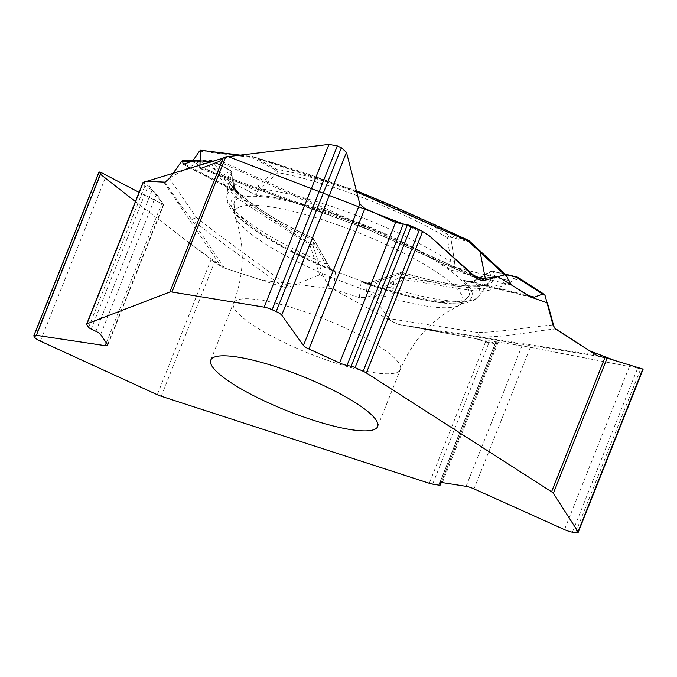 <?xml version="1.0" encoding="UTF-8"?>
<svg xmlns="http://www.w3.org/2000/svg" width="677" height="677" viewBox="0 0 677 677"><rect width="100%" height="100%" fill="white"/><g stroke="black" fill="none" stroke-linecap="round" stroke-linejoin="round"><path stroke-width="0.51" stroke-dasharray="3.38 2.54" d="M161.202 396.24L214.584 262.092L221.091 266.408A15.757 14.716 -34.2 0 0 224.612 268.1L283.841 287.336L289.248 286.972C258.986 263.725 223.215 238.769 196.33 217.444L169.453 178.406M231.703 172.779A3.148 2.649 172.7 0 1 231.627 173.295L234.75 189.238A135.73 28.451 21.7 0 0 226.854 196.102A135.73 28.451 21.7 0 0 325.476 263.92L328.904 268.007A3.148 1.879 -33.4 0 1 330.351 268.608L313.789 239.226L312.351 239.743L325.476 263.92A3.148 0.635 -29.5 0 1 327.296 263.539A3.148 0.635 -29.5 0 1 327.313 263.624L330.478 268.879L328.531 285.347L323.047 276.131L319.637 274.887L289.248 286.972M328.531 285.347L333.431 289.206L359.301 297.609L365.808 297.448L370.404 296.044L373.357 296.628L388.073 317.521L393.667 285.322L393.345 281.175L399.709 277.265A3.148 2.31 -121.6 0 1 403.001 279.584C429.226 283.011 460.978 290.179 482.862 291.245C500.168 289.282 506.43 282.36 519.149 278.704L545.07 295.527M388.75 318.512L391.509 321.22L398.694 324.528L480.797 337.011A6.457 5.204 -85.2 0 1 478.013 332.542L388.75 318.512L388.073 317.521M398.694 324.528L476.007 338.728L485.561 341.834L429.277 483.276M98.994 171.924L100.111 173.828L105.13 178.381L211.072 259.587L157.292 394.716M95.897 331.324L152.173 189.907L156.573 193.986L163.699 204.733L139.081 192.37L163.707 204.699L152.054 189.822L143.27 182.367M86.808 324.664L143.101 183.222L144.92 185.896A4.731 0.99 -158.3 0 0 147.468 187.605L152.054 189.822L146.224 181.233M143.101 183.222A7.879 1.65 21.7 0 1 142.949 182.638M214.584 262.092L211.072 259.587M495.835 341.783L530.336 347.301L642.761 369.151L522.331 345.845L496.013 341.877L490.41 342.917L476.007 338.728L396.73 323.911L332.289 288.749L261.999 280.236L223.969 267.872L190.999 244.202M432.654 484.131L488.938 342.68L495.175 343.662A4.731 0.99 -158.3 0 0 496.596 343.501A4.731 0.99 -158.3 0 0 496.579 343.29L496.013 341.877L476.007 338.728M488.938 342.68A7.879 1.65 21.7 0 1 485.561 341.834M239.328 198.039A126.345 26.488 -158.3 0 0 234.005 203.058A126.345 26.488 -158.3 0 0 341.834 273.643A126.345 26.488 -158.3 0 0 468.687 296.45A126.345 26.488 -158.3 0 0 438.578 262.727A126.345 26.488 -158.3 0 0 239.328 198.039M476.168 277.968L368.153 229.418A6.457 0.499 112.7 0 1 367.992 229.503A6.457 0.499 112.7 0 1 368.296 227.929L472.326 274.718M218.857 161.608L368.153 229.418L200.544 168.632M356.677 191.913L252.546 156.81L239.032 155.287M199.85 167.312L368.296 227.929M170.012 177.611L200.333 161.278L203.312 160.525L206.747 161.456L212.866 161.405A3.148 2.615 -90.5 0 0 210.979 160.457A3.148 2.615 -90.5 0 0 209.303 161.202C219.069 173.397 221.489 183.856 236.603 197.828C259.291 212.959 283.697 228.589 309.821 244.71L319.637 274.887M333.575 271.155L335.496 271.799A129.493 27.148 21.7 0 1 242.62 195.34L238.507 193.377L235.765 190.906A3.148 1.642 -34.4 0 1 236.501 191.337A3.148 1.642 -34.4 0 1 236.654 192.065L183.789 164.393M257.666 191.76A3.148 2.124 14.6 0 0 255.161 190.626L256.075 195.145L257.666 191.76L260.4 188.858L277.9 172.618A140.579 29.466 21.7 0 1 447.379 237.771L450.882 262.084A3.148 1.591 174.2 0 1 454.546 261.762L454.013 267.077A3.148 2.141 21.7 0 0 451.356 266.222L450.882 262.084A135.73 28.451 21.7 0 0 260.4 188.858A3.148 1.718 44.4 0 0 257.903 186.167L255.161 190.626L194.341 158.638M199.47 151.098L251.92 157.462A3.148 0.482 96.3 0 1 252.377 156.505A3.148 0.482 96.3 0 1 252.546 156.81A3.148 0.905 108 0 1 253.003 156.641M429.243 235.748L403.407 224.011M468.239 240.335L450.112 235.858A3.148 1.862 120.7 0 0 447.379 237.771A3.148 1.388 168.3 0 1 450.747 237.263A3.148 1.684 103.9 0 0 450.112 235.858A143.626 30.11 -158.3 0 0 276.969 169.292L253.173 156.776C324.469 177.594 398.643 206.096 468.239 240.335A3.148 1.684 -76.1 0 1 468.873 241.748A3.148 0.449 132.9 0 0 469.246 240.894M191.786 161.321L256.075 195.145A129.493 27.148 21.7 0 1 451.077 270.106L451.356 266.222M184.694 164.046L235.765 190.906L233.658 186.522A3.148 2.496 -15.3 0 1 234.834 187.893A3.148 2.496 -15.3 0 1 234.75 189.238L236.654 192.065M328.904 268.007L333.549 271.147L330.351 268.608M454.546 261.762L450.747 237.263L468.873 241.748L476.828 249.136L479.028 249.991M253.173 156.776A3.148 1.388 -62.3 0 0 251.92 157.462L275.708 169.978A3.148 1.549 -129.1 0 1 277.9 172.618A3.148 2.124 100.5 0 0 276.969 169.292A3.148 1.388 -62.3 0 0 275.708 169.978L257.903 186.167M231.678 172.432A3.148 2.649 172.7 0 0 230.417 170.638A3.148 1.388 -62.3 0 0 230.028 170.054A3.148 1.388 -62.3 0 0 229.698 169.978A143.626 30.11 -158.3 0 0 312.165 237.872L311.403 244.312C285.609 228.225 261.635 212.46 239.472 197.007C224.392 183.145 221.751 172.982 212.138 160.745L229.698 169.978A3.148 3.055 52.4 0 1 231.627 173.295A140.579 29.466 -158.3 0 0 228.877 177.933A140.579 29.466 -158.3 0 0 312.351 239.743A3.148 0.872 -64.7 0 0 312.368 237.881A3.148 0.872 -64.7 0 0 312.165 237.872A3.148 3.08 -173.2 0 1 313.789 239.269L327.313 263.624M165.095 182.164C172.39 193.8 180.987 205.91 190.906 218.485A6.457 5.704 -44.5 0 0 196.33 217.444M224.612 268.1L190.906 218.485C216.708 240.132 253.257 264.479 283.841 287.336M181.546 161.439L209.303 161.202A3.148 2.945 -34.2 0 1 212.138 160.745A3.148 1.388 117.7 0 1 212.468 160.821A3.148 1.388 117.7 0 1 212.866 161.405L230.417 170.638L233.658 186.522M470.464 281.954A3.148 1.388 78.4 0 1 471.04 281.437A3.148 1.388 78.4 0 1 471.649 281.59L467.824 281.539L463.322 280.185A129.493 27.148 21.7 0 1 361.196 281.674L367.509 283.113A3.148 1.642 77.8 0 1 367.865 282.952A3.148 1.642 77.8 0 1 369.033 283.435L374.449 282.749L400.699 273.711L400.251 272.459L373.662 281.344L374.449 282.749A135.73 28.451 21.7 0 0 478.664 296.314L489.674 281.725A140.579 29.466 -158.3 0 0 489.454 272.408L474.213 281.293L470.464 281.954L463.322 280.185L529.676 296.594M330.478 268.879L335.496 271.799L333.431 289.206M323.047 276.131L313.019 245.709A3.148 2.496 -18.5 0 0 309.821 244.71A3.148 2.099 -57.2 0 1 311.403 244.312M359.301 297.609L361.196 281.674L365.377 283.172L369.033 283.435M312.072 244.668A3.148 3.08 -173.2 0 1 312.799 245.37M365.808 297.448L367.509 283.113L373.67 281.344L367.856 282.952L364.522 282.927M596.386 355.205L480.797 337.011C510.627 336.943 530.193 331.442 555.462 328.954M374.127 297.338L403.001 279.584A3.148 2.259 -81.1 0 0 401.859 277.325A3.148 3.08 6.8 0 0 399.709 277.265L400.268 272.509A3.148 3.08 -173.2 0 1 402.426 272.569A143.626 30.11 -158.3 0 0 493.101 271.24L517.668 277.316C504.932 280.794 498.534 287.268 481.33 288.673C459.548 287.674 427.949 280.87 401.859 277.325L402.426 272.569A3.148 1.202 -73.4 0 0 402.189 272.416A3.148 3.148 0 0 0 399.989 272.56M552.991 325.011C527.459 326.974 507.691 331.51 478.013 332.542M511.804 285.127L451.077 270.106L454.013 267.077L508.664 280.583M518.277 277.562A3.148 2.59 -56.2 0 1 519.149 278.704A3.148 3.004 -110.6 0 0 517.668 277.316M363.109 282.521C406.606 298.092 445.491 305.606 461.942 303.482C471.234 302.213 476.803 299.826 478.664 296.314A135.73 28.451 21.7 0 0 474.213 281.293A3.148 2.361 63.2 0 1 475.203 280.041A3.148 2.361 63.2 0 1 476.6 279.923L471.649 281.59L528.018 295.527M505.406 274.507L491.942 271.172A3.148 2.547 -123 0 0 490.258 271.46M489.911 271.739A3.148 2.547 -123 0 0 489.454 272.408A3.148 2.996 152.8 0 1 493.101 271.24A3.148 1.684 103.9 0 0 492.721 271.045A3.148 1.684 103.9 0 0 491.942 271.172L476.6 279.923M419.435 229.808L422.592 231.475M189.365 242.95L135.408 201.594M100.484 174.302L101.093 172.517M34.925 337.628L100.111 173.828M40.358 341.132L105.13 178.381M34.011 336.283L99.197 172.483M106.306 342.841L161.515 204.099M107.575 344.703L163.495 204.175M100.645 334.514L156.573 193.986M91.175 329.047L147.468 187.605M88.628 327.338L144.92 185.896M575.543 532.672L640.73 368.872M572.42 532.181L637.599 368.381M564.5 529.626L629.271 366.875M473.993 488.879L530.336 347.301M466.081 486.323L522.001 345.795M442.335 482.591L498.255 342.054M439.974 482.616L495.987 341.868M441.192 482.464L496.579 343.29M438.891 485.113L495.175 343.662M239.658 207.01A122.622 25.701 -158.3 0 0 234.944 216.412A122.622 25.701 -158.3 0 0 339.152 280.396A122.622 25.701 -158.3 0 0 458.828 305.505A122.622 25.701 -158.3 0 0 381.185 242.374A122.622 25.701 -158.3 0 0 239.658 207.01M237.068 300.029A89.821 18.829 -158.3 0 0 233.455 303.084A89.821 18.829 -158.3 0 0 309.948 353.783A89.821 18.829 -158.3 0 0 400.369 369.507A89.821 18.829 -158.3 0 0 333.126 322.607A89.821 18.829 -158.3 0 0 237.068 300.029M473.367 275.666L220.194 160.677M206.747 161.456L191.1 161.583M203.887 161.473L202.008 160.576L200.333 161.278M507.919 278.044L476.828 249.136M163.927 182.274L221.091 266.408M373.619 281.42L400.268 272.509M393.345 281.175L368.483 296.458M313.019 245.709L313.789 239.269M390.367 283.003L393.667 285.322M400.699 273.711A140.579 29.466 -158.3 0 0 489.674 281.725C487.017 282.377 493.931 283.35 475.88 285.796C459.243 286.422 434.676 281.962 402.189 272.416A3.148 1.202 -73.4 0 0 400.699 273.711M403.137 325.51L599.145 356.364M480.543 252.597L480.154 252.132M163.783 204.522L107.736 345.363M495.886 341.657L439.686 482.887M496.596 343.501L441.294 482.473M210.75 360.139L233.455 303.084C242.967 278.027 244.744 253.308 238.795 228.928L234.944 216.412L234.005 203.058M377.656 426.561L400.369 369.507C410.668 344.762 426.358 325.578 447.438 311.953L458.828 305.505L468.687 296.45M200.231 168.675L320.466 211.715L367.992 229.511L478.47 279.389M183.239 164.401L240.056 194.282M240.293 155.135L252.377 156.505A3.148 3.148 0 0 1 253.232 156.725M231.712 172.863A3.148 3.148 0 0 0 230.028 170.054L212.468 160.821A3.148 3.148 0 0 0 210.97 160.457L200.392 160.551M313.883 239.404A3.148 3.148 0 0 0 312.368 237.881C258.428 213.83 224.104 183.239 228.877 177.933L226.854 196.102C226.473 200.494 228.005 204.97 231.424 209.523C236.002 215.709 243.635 222.505 254.34 229.901C274.837 243.932 301.273 257.692 333.651 271.189M356.381 190.736L253.012 156.641M236.51 191.337L239.76 194.13M236.501 191.337L234.834 187.901L231.686 172.449M312.749 245.243A3.148 3.148 0 0 0 311.758 244.405M531.276 297.296L466.208 281.2M468.518 281.581L471.04 281.437L475.203 280.041L490.25 271.46M504.932 274.067L492.721 271.045A3.148 3.148 0 0 0 489.809 271.807"/><path stroke-width="1.02" d="M169.842 292.015L86.978 323.809A7.879 1.65 21.7 0 0 86.664 324.08A7.879 1.65 21.7 0 0 86.808 324.664L88.628 327.338A4.731 0.99 -158.3 0 0 91.175 329.047L95.897 331.324A8.826 1.853 21.7 0 1 100.645 334.514L107.575 344.703A8.826 1.853 21.7 0 1 107.736 345.363A8.826 1.853 21.7 0 1 105.18 345.676L36.406 335.318A8.826 1.853 -158.3 0 0 33.85 335.631A8.826 1.853 -158.3 0 0 34.011 336.283L34.925 337.628A8.826 1.853 -158.3 0 0 40.358 341.132L157.292 394.716A7.879 1.65 21.7 0 0 161.202 396.24L429.277 483.276A7.879 1.65 21.7 0 0 432.654 484.131L438.891 485.113A4.731 0.99 -158.3 0 0 440.304 484.952A4.731 0.99 -158.3 0 0 440.295 484.74L439.712 483.285A8.826 1.853 21.7 0 1 439.686 482.887A8.826 1.853 21.7 0 1 442.335 482.591L466.081 486.323A8.826 1.853 21.7 0 1 473.993 488.879L564.5 529.626A8.826 1.853 -158.3 0 0 572.42 532.181L575.543 532.672A8.826 1.853 -158.3 0 0 578.192 532.376A8.826 1.853 -158.3 0 0 578.056 531.758L553.346 493.305A7.879 1.65 21.7 0 0 551.569 491.79L366.359 372.951A7.879 1.65 21.7 0 0 363.151 371.25L355.095 367.594A4.731 0.99 -158.3 0 0 351.143 366.257L347.005 365.436A8.826 1.853 21.7 0 1 339.634 362.94L308.966 349.01A8.826 1.853 21.7 0 1 303.44 345.49L281.7 315.101A8.826 1.853 -158.3 0 0 276.182 311.581L272.137 309.744A8.826 1.853 -158.3 0 0 264.199 307.155L171.966 292.024A7.879 1.65 21.7 0 0 169.842 292.015L223.224 157.868L220.194 160.677A15.757 3.41 114.4 0 1 218.857 161.608L200.189 168.658M356.017 403.077A89.821 18.829 21.7 0 1 377.656 426.561A89.821 18.829 21.7 0 1 287.243 410.846A89.821 18.829 21.7 0 1 210.75 360.139A89.821 18.829 21.7 0 1 214.364 357.084A89.821 18.829 21.7 0 1 356.017 403.077M551.569 491.79L604.95 357.651L599.145 356.364A15.757 11.306 -81.1 0 1 596.386 355.205L555.462 328.954L552.991 325.011L545.07 295.527L544.156 294.275L542.632 294.123L534.415 297.11L531.31 297.296L529.676 296.594L511.804 285.127L508.664 280.583L506.447 275.471L504.593 274.845L484.698 280.346L481.711 280.447L478.622 279.457L473.367 275.666L429.243 235.748L422.643 231.509L366.359 372.951M200.544 168.632L199.85 167.312L200.587 150.556L199.47 151.098L194.341 158.638L191.786 161.321L183.239 164.401L182.443 160.694L181.546 161.439L169.453 178.406L165.095 182.164L146.224 181.233L143.27 182.367L228.166 156.599L403.407 224.011L419.435 229.808L411.388 226.143A4.731 0.99 -158.3 0 0 407.436 224.815L395.554 222.411L364.886 208.482L359.783 203.912L346.472 152.35L341.36 147.781L337.324 145.944L328.963 144.396L225.746 156.895L171.966 292.024M200.4 150.201L239.032 155.287M363.151 371.25L419.435 229.808A7.879 1.65 21.7 0 1 422.643 231.509M223.224 157.868L225.746 156.895M101.093 172.517L139.081 192.37L101.178 172.559L98.994 171.924M86.664 324.08L142.949 182.638A7.879 1.65 21.7 0 1 143.27 182.367L86.978 323.809M422.592 231.475L429.243 235.748L477.954 279.11L497.984 276.673L531.47 297.338L547.422 302.873L554.311 327.905L589.523 350.804L614.606 360.443L643.15 369.143L607.117 358.175L553.346 493.305M604.95 357.651L607.117 358.175M472.326 274.718L484.698 280.346M479.028 249.991L480.154 252.132L485.621 280.083M504.593 274.845L468.476 241.274L356.677 191.913M506.785 275.793L469.246 240.894A3.148 0.449 132.9 0 0 468.476 241.274A3.148 0.685 114.4 0 0 468.399 240.327L392.558 205.833L356.381 190.736M542.632 294.123L516.5 277.248A3.148 2.59 -56.2 0 1 518.269 277.553A3.148 3.148 0 0 0 517.279 277.121A3.148 1.684 103.9 0 0 516.5 277.248L505.406 274.507M190.999 244.202L189.365 242.95M135.408 201.594L100.484 174.302M272.137 309.744L337.324 145.944M264.199 307.155L328.963 144.396M276.182 311.581L341.36 147.781M281.7 315.101L346.472 152.35M303.44 345.49L359.783 203.912M308.966 349.01L364.886 208.482M339.634 362.94L395.554 222.411M347.005 365.436L403.289 224.019M351.143 366.257L407.436 224.815M355.095 367.594L411.388 226.143M36.406 335.318L101.178 172.559M105.18 345.676L106.306 342.841M578.056 531.758L642.82 369.007M439.712 483.285L439.974 482.616M440.295 484.74L441.192 482.464M182.824 163.055L184.694 164.046M191.1 161.583L182.849 161.651M468.239 240.335A3.148 0.685 114.4 0 1 468.399 240.327A3.148 3.148 0 0 1 469.246 240.894M528.018 295.527L534.415 297.11M480.543 252.597L480.154 252.132M517.583 277.257A3.148 1.684 103.9 0 0 517.279 277.121L504.932 274.067M98.91 172.136L33.85 335.631M643.074 369.329L578.192 532.376M441.294 482.473L440.304 484.952M200.248 150.184L240.293 155.135M200.392 160.551L182.172 160.703M544.232 294.317L518.277 277.562"/></g></svg>

